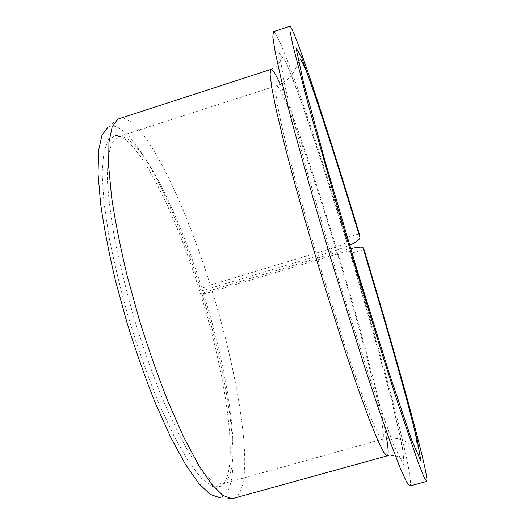 <?xml version="1.0" encoding="UTF-8"?>
<svg xmlns="http://www.w3.org/2000/svg" width="525" height="525" viewBox="0 0 525 525"><rect width="100%" height="100%" fill="white"/><g stroke="black" fill="none" stroke-linecap="round" stroke-linejoin="round"><path stroke-width="0.39" stroke-dasharray="2.62 1.97" d="M363.576 249.611L350.825 253.444L349.637 251.619C348.377 251.153 344.531 251.849 338.107 253.693L212.284 291.592L202.132 294.177L200.425 293.587L336.958 252.177L350.654 248.601M364.002 249.48L363.635 249.592M203.201 292.497C229.425 376.038 243.023 469.429 224.438 482.947L222.187 483.998L213.793 482.331L203.175 472.92L190.68 455.51C181.565 440.029 172.121 420.998 162.343 398.423C152.618 374.213 143.469 348.397 134.899 320.972C126.932 293.37 120.33 266.785 115.1 241.224C110.814 217.002 108.209 195.917 107.277 177.968L108.104 156.555L111.772 142.852L117.856 136.835L120.317 136.467C141.671 137.294 178.441 212.336 202.617 290.614L199.638 291.06L200.484 288.875C173.198 200.773 129.918 115.808 108.019 127.05L117.915 119.116M200.425 293.587C226.866 377.888 240.391 472.211 221.307 486.229L213.058 486.97L202.269 479.279L189.276 462.709L174.661 437.41L159.226 404.322C148.818 378.899 139.046 351.619 129.911 322.468C121.465 293.121 114.581 264.967 109.246 238.022L103.884 201.902L102.139 172.745L103.845 151.751L108.603 139.388L115.9 135.463C137.885 136.408 175.206 212.107 199.638 291.06M336.958 252.177C363.799 340.371 388.303 436.393 382.522 439.208L379.372 435.999L373.885 424.922L366.115 405.766C359.868 389.11 352.78 368.97 344.846 345.338L319.673 265.447L296.632 184.912C290.227 160.821 285.042 140.109 281.065 122.765L276.997 102.506L275.467 90.234L276.327 85.824C282.22 84.86 311.332 167.475 336.381 250.261L349.663 245.293M273.394 31.671C279.818 31.92 315.374 136.625 346.08 237.786L346.559 241.474C345.949 243.134 342.458 245.004 336.098 247.085L210.262 285.082L200.484 288.875M350.825 253.444C383.401 361.364 415.387 481.563 409.927 486.006M359.264 233.796L358.897 233.907M358.837 233.927L346.08 237.786M212.284 291.592C241.349 384.943 256.607 490.488 233.573 498.481M119.372 118.473C141.369 112.606 183.081 197.518 210.262 285.082M336.381 250.261L202.617 290.614M202.132 294.177C231.486 387.863 245.451 494.445 219.371 497.588L232.004 498.75M338.107 253.693C360.17 326.616 380.645 403.082 386.617 438.355M280.212 84.276C293.449 114.207 315.761 180.206 336.098 247.085M349.676 251.665L371.588 326.524L389.996 394.026L402.025 444.413L404.296 465.609L393.737 445.272L369.803 378.013L337.286 275.428L305.924 167.639L285.239 87.747L279.248 53.202L286.348 62.665L302.485 105.066L323.617 168.059L346.559 241.369M120.317 136.467L115.9 135.463M224.438 482.947L221.307 486.229M222.187 483.998L382.522 439.208C388.907 437.843 394.551 437.83 399.466 439.163L406.389 441.827L416.902 448.238M117.856 136.835L276.327 85.824C282.397 83.442 287.123 80.338 290.489 76.519L294.794 70.481L300.031 59.338M349.637 251.619C359.605 284.812 368.904 316.89 377.534 347.832L391.814 401.349L399.591 433.742L403.476 455.024L403.502 458.167L402.885 459.198C399.367 459.073 399.144 454.243 387.188 455.871M271.031 69.346C275.389 67.305 277.981 65.369 278.808 63.545C279.438 63.171 281.282 58.557 282.293 57.921C283.566 58.163 285.246 60.742 287.319 65.664C300.07 94.887 324.155 167.862 346.559 241.474"/><path stroke-width="0.79" d="M350.654 248.601C357.748 247.111 361.843 246.743 362.939 247.505L385.186 322.553L404.23 389.983L417.29 440.167L420.906 461.029L411.771 440.252L389.005 372.514L356.961 269.548L325.198 161.628L303.397 81.907L295.982 47.755L301.731 57.678L316.798 100.498L337.253 163.813L359.96 237.622C359.691 239.61 356.258 242.169 349.663 245.293M359.933 237.326L359.264 233.796C328.617 132.464 294.322 27.175 289.925 26.25L290.043 31.336L293.14 46.312L308.871 106.929L335.849 201.666L351.908 255.76L384.031 360.058L398.042 403.653L418.333 462.906L424.003 477.107L426.707 481.418C429.962 477.566 396.578 357.564 364.002 249.48L363.051 247.643M426.707 481.418L409.927 486.006L406.521 481.898L400.162 467.913L390.803 443.579L378.669 409.133L364.232 365.761L331.787 261.804L315.866 207.795C305.865 172.843 297.137 141.258 289.688 113.039L280.822 77.608L275.212 52.146L272.816 36.973L273.394 31.671L289.925 26.25M386.617 438.355C388.467 449.308 388.658 455.149 387.188 455.871L232.004 498.75L222.935 495.469L211.601 484.175L198.345 464.618L183.704 437.102L168.394 402.59C158.104 376.589 148.398 348.948 139.263 319.659L127.227 276.025C120.396 247.465 115.185 221.183 111.602 197.177L108.655 166.149L108.931 142.524L112.16 126.853L117.915 119.116L271.031 69.346C272.659 69.136 275.717 74.117 280.212 84.276M219.371 497.588L210.098 494.353L198.647 483.308L185.371 464.238L170.802 437.456L155.676 403.896C145.563 378.623 136.06 351.757 127.168 323.295L115.507 280.855C108.938 253.063 103.983 227.437 100.643 203.989L98.031 173.618L98.602 150.386L102.067 134.859L108.019 127.05M387.188 455.871L383.768 452.419L377.803 440.416L369.331 419.593L358.601 390.272L346.06 353.528C336.998 325.894 327.784 296.658 318.419 265.821C309.238 234.931 300.805 205.459 293.127 177.404L283.336 139.834L276.13 109.456L271.72 87.412L270.08 74.117L271.031 69.346M416.902 448.238C417.913 445.029 416.023 434.615 411.219 416.988C400.516 375.277 381.951 310.688 362.939 247.505M300.031 59.338C302.643 61.458 306.81 71.19 312.519 88.541C325.139 125.055 342.759 180.876 359.96 237.622"/></g></svg>
